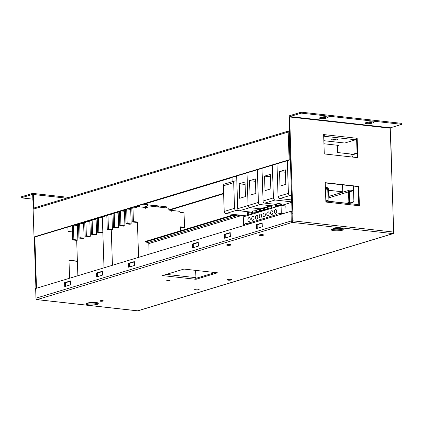 <?xml version="1.0" encoding="UTF-8"?>
<svg xmlns="http://www.w3.org/2000/svg" width="423" height="423" viewBox="0 0 423 423"><rect width="100%" height="100%" fill="white"/><g stroke="black" fill="none" stroke-linecap="round" stroke-linejoin="round"><path stroke-width="0.63" d="M155.611 206.694L155.574 205.599L157.969 205.864L157.171 205.774L157.208 206.873L157.187 206.26L158.345 205.911L158.382 207.006M349.313 191.915L352.465 190.963L350.001 190.985A0.989 0.777 -106.8 0 0 349.313 191.868L349.668 202.612A1.978 1.56 -106.8 0 1 349.44 203.653M325.387 187.368L326.894 187.532A1.978 1.56 73.2 0 1 328.56 189.647L328.909 200.296A0.989 0.777 -106.8 0 0 329.739 201.353L348.103 203.4A0.989 0.777 73.2 0 0 348.869 202.522L348.515 191.873A1.978 1.56 73.2 0 1 349.541 190.16A1.978 1.56 73.2 0 1 350.048 190.112L352.444 190.382L352.465 190.963M234.025 215.217L145.554 241.977L145.533 241.396L234.004 214.635M149.139 254.175L148.79 243.595A0.989 0.777 73.2 0 0 148.039 242.553L145.554 241.977M325.409 188.055L327.005 188.425A0.989 0.777 -106.8 0 1 327.756 189.467L328.111 200.206L325.837 200.899M328.412 201.306A1.978 1.56 -106.8 0 1 328.111 200.206M233.998 214.472L234.03 215.429L236.335 214.731M234.03 215.429L237.626 215.83A0.492 0.391 73.2 0 0 237.863 215.756M276.06 206.567L276.066 206.63A2.966 0.582 178.1 0 0 275.69 206.583A2.966 0.582 178.1 0 0 275.267 206.546L275.22 205.092A2.966 0.582 -1.9 0 0 271.825 205.303L271.873 206.757A2.966 0.582 178.1 0 0 271.291 206.932L271.243 205.483L271.836 205.546M275.23 205.419L275.616 205.303M272.185 208.116A2.966 0.582 -1.9 0 1 271 207.693L270.937 205.752A2.966 0.582 -1.9 0 1 271.243 205.483M271 207.693A2.966 0.582 -1.9 0 1 272.592 207.117A2.966 0.582 -1.9 0 1 275.674 207.064M270.953 206.213A2.966 0.582 -1.9 0 0 268.05 206.445L268.097 207.899A2.966 0.582 178.1 0 0 267.516 208.074L267.468 206.625L268.055 206.688M268.409 209.258A2.966 0.582 -1.9 0 1 267.225 208.835L267.156 206.895A2.966 0.582 -1.9 0 1 267.468 206.625M267.225 208.835A2.966 0.582 -1.9 0 1 268.817 208.259A2.966 0.582 -1.9 0 1 271.894 208.206M267.172 207.355A2.966 0.582 -1.9 0 0 264.275 207.587L264.322 209.041A2.966 0.582 178.1 0 0 263.741 209.216L263.693 207.767L264.28 207.83M264.634 210.4A2.966 0.582 -1.9 0 1 263.444 209.977L263.381 208.037A2.966 0.582 -1.9 0 1 263.693 207.767M263.444 209.977A2.966 0.582 -1.9 0 1 265.036 209.401A2.966 0.582 -1.9 0 1 268.119 209.348M263.397 208.497A2.966 0.582 -1.9 0 0 260.494 208.729L260.542 210.183A2.966 0.582 178.1 0 0 259.965 210.358L259.912 208.909L260.505 208.973M260.854 211.542A2.966 0.582 -1.9 0 1 259.669 211.119L259.606 209.179A2.966 0.582 -1.9 0 1 259.912 208.909M259.669 211.119A2.966 0.582 -1.9 0 1 261.261 210.548A2.966 0.582 -1.9 0 1 264.343 210.49M259.622 209.639A2.966 0.582 -1.9 0 0 256.719 209.877L256.766 211.326A2.966 0.582 178.1 0 0 256.185 211.5L256.137 210.051L256.729 210.115M257.078 212.684A2.966 0.582 -1.9 0 1 255.894 212.261L255.825 210.321A2.966 0.582 -1.9 0 1 256.137 210.051M255.894 212.261A2.966 0.582 -1.9 0 1 257.485 211.69A2.966 0.582 -1.9 0 1 260.563 211.632M255.841 210.781A2.966 0.582 -1.9 0 0 252.943 211.019L252.991 212.468A2.966 0.582 178.1 0 0 252.409 212.642L252.362 211.193L252.949 211.257M253.303 213.827A2.966 0.582 -1.9 0 1 252.113 213.404L252.05 211.468A2.966 0.582 -1.9 0 1 252.362 211.193M252.113 213.404A2.966 0.582 -1.9 0 1 253.705 212.832A2.966 0.582 -1.9 0 1 256.787 212.774M250.242 219.151A1.978 1.153 -83.6 0 0 249.3 217.538A1.978 1.153 -83.6 0 0 247.936 219.378A1.978 1.153 -83.6 0 0 248.861 221.467A1.978 1.153 -83.6 0 0 250.242 219.151M257.797 216.867A1.978 1.153 -83.6 0 0 256.856 215.254A1.978 1.153 -83.6 0 0 255.492 217.094A1.978 1.153 -83.6 0 0 256.417 219.183A1.978 1.153 -83.6 0 0 257.797 216.867M265.353 214.583A1.978 1.153 -83.6 0 0 264.407 212.97A1.978 1.153 -83.6 0 0 263.048 214.805A1.978 1.153 -83.6 0 0 263.973 216.899A1.978 1.153 -83.6 0 0 265.353 214.583M272.904 212.298A1.978 1.153 -83.6 0 0 271.963 210.686A1.978 1.153 -83.6 0 0 270.598 212.52A1.978 1.153 -83.6 0 0 271.524 214.614A1.978 1.153 -83.6 0 0 272.904 212.298M276.684 211.156A1.978 1.153 -83.6 0 0 275.738 209.544A1.978 1.153 -83.6 0 0 274.379 211.378A1.978 1.153 -83.6 0 0 275.299 213.472A1.978 1.153 -83.6 0 0 276.684 211.156M269.128 213.441A1.978 1.153 -83.6 0 0 268.187 211.828A1.978 1.153 -83.6 0 0 266.823 213.663A1.978 1.153 -83.6 0 0 267.748 215.756A1.978 1.153 -83.6 0 0 269.128 213.441M261.573 215.725A1.978 1.153 -83.6 0 0 260.631 214.112A1.978 1.153 -83.6 0 0 259.267 215.952A1.978 1.153 -83.6 0 0 260.193 218.041A1.978 1.153 -83.6 0 0 261.573 215.725M254.022 218.009A1.978 1.153 -83.6 0 0 253.076 216.396A1.978 1.153 -83.6 0 0 251.717 218.236A1.978 1.153 -83.6 0 0 252.642 220.325A1.978 1.153 -83.6 0 0 254.022 218.009M286.059 212.769L285.832 205.969L281.041 205.435L243.273 216.862L243.526 224.608L244.88 224.195M244.901 224.761L243.526 224.608M279.931 213.594L281.3 213.181L283.77 213.456M247.973 223.265L276.843 214.53M281.3 213.181L281.041 205.435M279.878 204.013L280.666 203.775L280.713 205.229A2.966 0.582 178.1 0 0 280.338 205.176A2.966 0.582 178.1 0 0 279.915 205.139L279.867 203.685A2.966 0.582 -1.9 0 0 276.473 203.897L276.526 205.351A2.966 0.582 178.1 0 0 275.944 205.525L275.896 204.076L276.483 204.14M280.666 203.775A2.966 0.582 -1.9 0 1 281.507 204.15L281.554 205.493M261.985 168.333L263.069 201.015A1.978 1.56 73.2 0 0 264.729 203.13L275.585 204.341A2.966 0.582 -1.9 0 1 275.896 204.076M276.832 206.71A2.966 0.582 -1.9 0 1 275.648 206.287A2.966 0.582 -1.9 0 1 277.239 205.715A2.966 0.582 -1.9 0 1 280.322 205.657M252.531 213.684L252.531 213.752A2.966 0.582 178.1 0 0 252.156 213.7A2.966 0.582 178.1 0 0 251.733 213.663L251.685 212.209A2.966 0.582 -1.9 0 0 248.296 212.42L248.343 213.874A2.966 0.582 178.1 0 0 247.762 214.049L247.714 212.6L248.301 212.663M251.696 212.536L252.082 212.42M248.655 215.233A2.966 0.582 -1.9 0 1 247.466 214.81L247.402 212.869A2.966 0.582 -1.9 0 1 247.714 212.6M247.466 214.81A2.966 0.582 -1.9 0 1 249.057 214.234A2.966 0.582 -1.9 0 1 252.14 214.181M276.875 215.545L276.838 214.461A3.95 0.777 -1.9 0 1 278.984 213.694A3.95 0.777 -1.9 0 1 283.114 213.626A3.95 0.777 -1.9 0 1 283.188 213.636M244.917 225.21L244.88 224.127A3.95 0.777 -1.9 0 1 247.027 223.36A3.95 0.777 -1.9 0 1 251.151 223.291A3.95 0.777 -1.9 0 1 251.23 223.302M285.816 184.359L280.005 186.115L279.524 171.59L285.335 169.835L285.816 184.359M279.524 171.59L285.414 172.251M276.975 163.796L278.059 196.484A1.978 1.56 73.2 0 0 279.725 198.593L291.812 199.942M291.669 195.648L290.067 195.468A1.978 1.56 -106.8 0 1 288.407 193.353L278.059 196.484M353.385 186.057L353.871 200.65A1.978 1.56 73.2 0 1 352.845 202.363A1.978 1.56 73.2 0 1 352.338 202.406L349.652 202.104M328.734 194.955L332.356 195.357M337.316 145.253L337.559 152.534L349.932 153.909A2.966 2.337 -106.8 0 1 352.422 157.065M290.062 147.241L289.491 147.178M287.323 160.671L288.407 193.353M270.826 188.891L265.015 190.646L264.534 176.127L270.345 174.371L270.826 188.891M264.534 176.127L270.424 176.782M291.875 201.871L275.072 200A1.978 1.56 -106.8 0 1 273.411 197.885L263.069 201.015M281.538 205.002L282.527 205.113A0.492 0.391 73.2 0 0 282.77 205.039M272.327 165.203L273.411 197.885M321.898 117.113A3.458 0.682 -1.9 0 1 325.752 116.743A3.458 0.682 -1.9 0 1 328.148 117.308A3.458 0.682 -1.9 0 1 327.487 117.737L325.742 118.266A3.458 0.682 -1.9 0 1 321.892 118.636A3.458 0.682 -1.9 0 1 319.492 118.065A3.458 0.682 -1.9 0 1 320.153 117.642L321.898 117.113M320.475 117.546A3.458 0.682 178.1 0 0 325.71 117.298L327.132 116.864M367.487 122.194A3.458 0.682 -1.9 0 1 371.336 121.824A3.458 0.682 -1.9 0 1 373.736 122.39A3.458 0.682 -1.9 0 1 373.075 122.818L371.331 123.342A3.458 0.682 -1.9 0 1 367.476 123.712A3.458 0.682 -1.9 0 1 365.081 123.146A3.458 0.682 -1.9 0 1 365.742 122.723L367.487 122.194M366.064 122.622A3.458 0.682 178.1 0 0 371.299 122.374L372.721 121.946M96.682 276.885L96.55 273.015L102.361 271.259L102.488 275.13L96.682 276.885M102.371 271.587L97.348 273.105L97.464 276.647M97.348 273.105L96.55 273.015M192.555 247.889L192.428 244.018L198.239 242.263L198.366 246.133L192.555 247.889M198.25 242.585L193.226 244.108L193.343 247.651M193.226 244.108L192.428 244.018M224.513 238.223L224.386 234.353L230.197 232.597L230.324 236.468L224.513 238.223M230.207 232.92L225.184 234.442L225.3 237.985M225.184 234.442L224.386 234.353M256.47 228.557L256.343 224.687L262.154 222.932L262.281 226.802L256.47 228.557M262.165 223.254L257.142 224.777L257.258 228.32M257.142 224.777L256.343 224.687M128.64 267.22L128.507 263.349L134.318 261.594L134.451 265.464L128.64 267.22M134.329 261.922L129.306 263.439L129.427 266.982M129.306 263.439L128.507 263.349M64.719 286.551L64.592 282.68L70.403 280.925L70.53 284.795L64.719 286.551M70.414 281.253L65.391 282.77L65.507 286.313M65.391 282.77L64.592 282.68M198.207 289.21A2.221 0.439 -1.9 0 1 199.122 289.533A2.221 0.439 -1.9 0 1 196.912 290.041A2.221 0.439 -1.9 0 1 194.675 289.681A2.221 0.439 -1.9 0 1 195.886 289.247A2.221 0.439 -1.9 0 1 198.207 289.21M230.144 244.526A2.221 0.439 -1.9 0 1 231.058 244.848A2.221 0.439 -1.9 0 1 228.848 245.361A2.221 0.439 -1.9 0 1 226.612 244.996A2.221 0.439 -1.9 0 1 227.823 244.563A2.221 0.439 -1.9 0 1 230.144 244.526M262.683 234.686A2.221 0.439 -1.9 0 1 263.598 235.008A2.221 0.439 -1.9 0 1 261.388 235.516A2.221 0.439 -1.9 0 1 259.151 235.156A2.221 0.439 -1.9 0 1 260.362 234.723A2.221 0.439 -1.9 0 1 262.683 234.686M230.746 279.37A2.221 0.439 -1.9 0 1 231.661 279.688A2.221 0.439 -1.9 0 1 229.451 280.2A2.221 0.439 -1.9 0 1 227.22 279.836A2.221 0.439 -1.9 0 1 228.425 279.407A2.221 0.439 -1.9 0 1 230.746 279.37M163.749 275.183A1.332 0.777 96.4 0 1 163.241 275.664L163.23 275.336M163.241 275.664L162.443 275.574L183.942 269.07L217.475 272.809L195.976 279.312L163.241 275.664M195.844 278.334L195.976 279.312M195.944 278.345L215.111 272.544M169.39 280.412A1.729 0.338 -1.9 0 1 170.099 280.666A1.729 0.338 -1.9 0 1 168.38 281.062A1.729 0.338 -1.9 0 1 166.646 280.777A1.729 0.338 -1.9 0 1 167.582 280.444A1.729 0.338 -1.9 0 1 169.39 280.412M102.567 300.626A1.729 0.338 -1.9 0 1 103.275 300.875A1.729 0.338 -1.9 0 1 101.562 301.271A1.729 0.338 -1.9 0 1 99.823 300.991A1.729 0.338 -1.9 0 1 100.759 300.653A1.729 0.338 -1.9 0 1 102.567 300.626M86.466 303.407A6.424 1.264 178.1 0 0 92.42 303.989A6.424 1.264 178.1 0 0 98.321 303.016M96.19 302.551A6.424 1.264 -1.9 0 1 98.829 303.481A6.424 1.264 -1.9 0 1 92.452 304.957A6.424 1.264 -1.9 0 1 85.996 303.91A6.424 1.264 -1.9 0 1 89.48 302.662A6.424 1.264 -1.9 0 1 96.19 302.551M331.68 229.245A6.424 1.264 178.1 0 0 337.633 229.826A6.424 1.264 178.1 0 0 343.534 228.854M341.398 228.388A6.424 1.264 -1.9 0 1 344.042 229.319A6.424 1.264 -1.9 0 1 337.665 230.794A6.424 1.264 -1.9 0 1 331.204 229.747A6.424 1.264 -1.9 0 1 334.693 228.499A6.424 1.264 -1.9 0 1 341.398 228.388M336.348 138.977A2.913 0.571 -1.9 0 1 337.549 139.4A2.913 0.571 -1.9 0 1 334.651 140.071A2.913 0.571 -1.9 0 1 331.722 139.595A2.913 0.571 -1.9 0 1 333.303 139.03A2.913 0.571 -1.9 0 1 336.348 138.977M323.643 134.805L324.436 134.651A1.332 0.777 96.4 0 1 323.695 136.195L355.627 139.754A1.332 0.777 -83.6 0 0 356.367 138.21L357.165 138.3L356.367 138.453M357.165 138.3L357.81 157.663L324.277 153.924L323.637 134.567L356.367 138.21M326.038 201.041A1.332 0.777 -83.6 0 1 326.672 202.131L325.874 202.041L325.234 182.678L358.762 186.416L359.407 205.779L358.609 205.689A1.332 0.777 96.4 0 0 357.969 204.6L326.038 201.041A1.332 0.777 -83.6 0 0 325.847 201.062L325.842 201.062M100.96 217.036L100.97 217.406M100.388 217.581L100.378 217.211M357.224 157.599L356.589 138.474M72.433 231.92L68.029 231.429L67.881 227.035M358.815 205.715L358.181 186.591L325.239 182.921M358.762 186.416L358.181 186.591M69.584 278.239L68.981 260.182L77.377 261.118M77.388 261.356L68.991 260.425M401.85 124.341L390.434 127.794L390.239 128.195L393.686 232.074L293.091 220.864L289.644 116.986L289.84 116.584L301.255 113.131L401.85 124.341L401.818 123.373L301.224 112.164L289.808 115.616A1.332 0.777 96.4 0 0 289.062 117.16L292.319 221.441A0.344 0.275 -106.8 0 1 292.029 221.07L291.706 211.389L290.908 211.299L35.648 288.502L35.966 298.183A1.332 1.052 -106.8 0 0 37.087 299.611A1.332 0.777 96.4 0 1 36.896 299.627A1.332 0.777 96.4 0 1 36.457 299.299M393.686 232.074A1.332 0.777 96.4 0 1 392.946 233.618A1.332 1.052 73.2 0 0 393.29 233.586A1.332 1.052 73.2 0 0 393.977 232.428L393.66 222.747L393.374 222.715M32.962 199.148L21.182 197.837L21.15 196.869L32.566 193.417A1.332 0.777 96.4 0 1 32.761 193.396A1.332 0.777 96.4 0 1 33.396 194.485L33.845 208.037M289.089 131.891L289.258 131.844A0.344 0.275 73.2 0 0 288.988 132.15L289.908 159.889L289.11 159.799L288.19 132.061A1.332 1.052 -106.8 0 1 288.883 130.903L33.798 208.053A1.332 1.052 73.2 0 0 33.105 209.211L34.025 236.949L34.823 237.039L36.505 288.243M21.182 197.837L32.65 194.379L33.274 208.486M35.923 288.417L34.221 236.97M293.091 220.864A1.332 0.777 96.4 0 1 292.351 222.408L392.946 233.618L137.681 310.82A1.332 0.777 96.4 0 1 137.491 310.836A1.332 0.777 96.4 0 1 137.311 310.778M290.908 211.299L291.23 220.98A1.332 1.052 -106.8 0 0 292.351 222.408L292.319 221.441M301.255 113.131L301.224 112.164M292.351 222.408L37.087 299.611L137.681 310.82A1.332 1.052 73.2 0 0 138.025 310.789L393.29 233.586M355.627 139.754L344.793 143.032L323.838 140.7M323.854 134.831L323.664 135.228M195.675 270.382L195.918 277.678A1.332 0.777 96.4 0 1 195.177 279.222M336.697 139.024A2.221 0.439 -1.9 0 1 334.63 139.379A2.221 0.439 -1.9 0 1 332.547 139.162M289.417 145.01L289.982 144.84M122.289 210.58L121.872 210.707M323.944 143.762L338.453 145.38L337.332 145.718M232.026 177.57L143.714 204.277M136.941 206.324L134.086 207.191M125.689 209.729L122.295 210.754M288.883 130.903A1.332 1.052 -106.8 0 1 289.226 130.876L289.522 130.908M390.725 142.741A1.332 1.052 -106.8 0 1 390.942 143.508L391.666 171.225M289.908 159.889L34.823 237.039M289.11 159.799L34.025 236.949M289.258 131.844L289.554 131.876M323.674 135.677L324.192 135.735M356.124 139.294L356.615 139.347M255.836 193.427L250.025 195.183L249.544 180.663L255.355 178.903L255.836 193.427M249.544 180.663L255.434 181.319M270.937 205.742L260.082 204.536A1.978 1.56 -106.8 0 1 258.421 202.421L248.079 205.552L246.995 172.864L248.079 205.552A1.978 1.56 73.2 0 0 249.739 207.661L260.499 208.862L249.739 207.661A1.978 1.56 -106.8 0 1 248.079 205.552L237.737 208.676A1.978 1.56 73.2 0 0 239.397 210.791L252.076 212.203L236.203 210.437L225.861 213.562A1.978 1.56 -106.8 0 1 224.201 211.447L223.349 185.792A1.978 1.56 -106.8 0 1 224.375 184.079L234.717 180.954A1.978 1.56 73.2 0 0 233.692 182.667L234.543 208.322A1.978 1.56 73.2 0 0 236.203 210.437M257.337 169.739L258.421 202.421M245.493 196.552L239.682 198.313L239.201 183.788L245.012 182.033L245.493 196.552M239.201 183.788L245.091 184.444M236.653 175.994L237.737 208.676M236.901 183.508L236.822 181.086L235.225 180.907A1.978 1.56 73.2 0 0 234.717 180.954M246.551 215.867L225.861 213.562M232.164 181.726L232.016 177.396M338.114 193.248L342.762 191.846L342.53 184.846M342.762 191.846L328.576 190.265M128.814 208.983L128.804 208.613M145.523 207.566L145.713 208.486L145.523 207.497L136.899 206.54L134.567 207.244M171.23 210.432L171.262 211.331L171.23 210.363L168.835 210.099L168.772 208.164L148.013 205.848L148.076 207.783L145.681 207.519M136.952 206.546L136.936 206.154M147.632 205.964L147.59 204.711L143.291 204.23M139.304 206.805L139.262 205.451M158.345 205.911L166.329 206.799L166.366 207.894M155.574 205.599L154.887 205.805M148.013 205.848L143.349 207.259M180.658 230.773L180.526 226.834L184.518 227.278L184.068 213.726A0.989 0.777 73.2 0 0 183.238 212.669L180.045 212.309L180.013 211.341L171.389 210.384M184.518 227.278L183.355 227.627L180.542 227.315M138.585 257.369L137.412 222.027L133.419 221.583L132.97 208.031A0.989 0.777 -106.8 0 1 133.335 207.244M132.172 207.593A0.989 0.777 73.2 0 0 131.812 208.38L132.262 221.938L133.419 221.583M132.262 221.938L136.254 222.382L137.412 222.027M133.647 207.148A0.989 0.777 -106.8 0 1 133.737 207.154L136.93 207.508L136.899 206.54M131.844 208.068L128.322 209.131M125.599 209.956L122.078 211.024M119.349 211.849L115.828 212.912M113.105 213.737L109.583 214.799M110.768 214.932L110.752 214.445L110.768 214.932M108.658 214.704A0.989 0.777 -106.8 0 1 108.753 214.71L111.947 215.064L112.428 229.583L108.436 229.139L107.987 215.587A0.989 0.777 -106.8 0 1 108.351 214.799M107.188 215.148A0.989 0.777 73.2 0 0 106.823 215.936L107.273 229.493L111.265 229.938L112.439 265.279L111.265 229.938L112.428 229.583M114.908 212.817A0.989 0.777 73.2 0 1 114.998 212.817L118.191 213.176L118.673 227.696L117.509 228.05L113.523 227.606L114.681 227.251L118.673 227.696M121.152 210.924A0.989 0.777 -106.8 0 1 121.248 210.929L124.441 211.283L124.922 225.808L123.759 226.157L119.767 225.713L120.93 225.364L120.481 211.807A0.989 0.777 -106.8 0 1 120.841 211.019M127.397 209.036A0.989 0.777 73.2 0 1 127.492 209.041L130.686 209.396L131.167 223.92L130.004 224.269L126.012 223.825L127.175 223.471L131.167 223.92M127.09 209.131A0.989 0.777 73.2 0 0 126.726 209.919L127.175 223.471M125.927 209.48A0.989 0.777 73.2 0 0 125.562 210.273L126.012 223.825M124.922 225.808L120.93 225.364M119.683 211.373A0.989 0.777 73.2 0 0 119.318 212.161L119.767 225.713M114.596 212.912A0.989 0.777 73.2 0 0 114.231 213.7L114.681 227.251M113.433 213.261A0.989 0.777 73.2 0 0 113.068 214.049L113.523 227.606M107.273 229.493L108.436 229.139M154.913 206.62L154.881 205.641L147.595 204.869M147.733 205.932L147.696 204.843M94.239 219.442L94.229 219.066M102.377 216.978L102.366 216.608M109.626 214.789L108.722 214.688M104.698 216.28L104.687 215.904M99.072 217.602A0.989 0.777 -106.8 0 1 99.167 217.607L102.361 217.961L102.324 216.994L104.01 267.822L102.842 232.486L98.85 232.042L98.4 218.485A0.989 0.777 -106.8 0 1 98.76 217.697M97.602 218.051A0.989 0.777 73.2 0 0 97.237 218.839L97.687 232.391L98.85 232.042M97.687 232.391L101.679 232.835L102.842 232.486M106.86 215.624L99.997 217.702M97.269 218.527L93.747 219.59M91.024 220.415L87.503 221.478M84.78 222.302L81.258 223.37M78.53 224.19L76.177 224.904L76.193 225.39M74.088 225.163A0.989 0.777 -106.8 0 1 74.178 225.163L77.372 225.522L77.853 240.042L73.861 239.598L73.412 226.046A0.989 0.777 -106.8 0 1 73.776 225.253M77.864 275.733L76.69 240.396L77.853 240.042M80.333 223.27A0.989 0.777 73.2 0 1 80.423 223.275L83.617 223.63L84.103 238.154L82.94 238.503L78.948 238.059L80.111 237.71L84.103 238.154M86.578 221.382A0.989 0.777 -106.8 0 1 86.673 221.388L89.866 221.742L90.348 236.261L89.184 236.616L85.192 236.171L86.355 235.817L85.906 222.265A0.989 0.777 -106.8 0 1 86.271 221.478M92.827 219.495A0.989 0.777 73.2 0 1 92.917 219.495L96.111 219.854L96.592 234.374L95.429 234.728L91.442 234.284L92.6 233.93L96.592 234.374M92.515 219.59A0.989 0.777 73.2 0 0 92.151 220.378L92.6 233.93M91.352 219.939A0.989 0.777 73.2 0 0 90.987 220.727L91.442 234.284M90.348 236.261L86.355 235.817M85.108 221.826A0.989 0.777 73.2 0 0 84.743 222.614L85.192 236.171M80.021 223.365A0.989 0.777 73.2 0 0 79.661 224.153L80.111 237.71M78.858 223.719A0.989 0.777 73.2 0 0 78.498 224.507L78.948 238.059M72.613 225.607A0.989 0.777 73.2 0 0 72.248 226.395L72.698 239.947L73.861 239.598M72.698 239.947L76.69 240.396M157.969 205.864L157.171 205.774M349.662 191.085L350.001 190.985M348.515 191.873L328.83 197.827M348.869 202.522L346.537 203.225M148.039 242.553L236.727 215.73M325.44 188.896L327.005 188.425M148.79 243.595L242.099 215.376M325.483 190.154L327.756 189.467M292.182 211.077L291.299 211.341M292.267 213.668L291.785 213.811M292.494 221.197L292.113 221.314M237.626 215.83L239.931 215.133M290.067 195.468L279.725 198.593M352.338 202.406L349.604 203.236M275.072 200L264.729 203.13M291.886 202.284L282.527 205.113M327.46 116.928L327.487 117.737M325.71 117.298L325.742 118.266M373.044 122.009L373.075 122.818M371.299 122.374L371.331 123.342M66.474 198.17L33.396 194.485M289.644 116.986L390.239 128.195M326.672 202.131L358.609 205.689M289.84 116.584L390.434 127.794M291.23 220.98L35.966 298.183M195.918 277.678L166.371 274.384M33.105 209.211L288.19 132.061M357.065 152.967L351.413 154.675M223.598 193.332L168.83 209.898M169.454 210.168L223.614 193.787M351.725 155.04L357.081 153.422M260.082 204.536L239.397 210.791M223.349 185.792L233.692 182.667M234.543 208.322L224.201 211.447M131.812 208.38L132.97 208.031M125.562 210.273L126.726 209.919M119.318 212.161L120.481 211.807M113.068 214.049L114.231 213.7M106.823 215.936L107.987 215.587M97.237 218.839L98.4 218.485M90.987 220.727L92.151 220.378M84.743 222.614L85.906 222.265M78.498 224.507L79.661 224.153M72.248 226.395L73.412 226.046M349.541 190.16L328.782 196.436M239.994 215.138L237.752 215.82M275.585 204.346L275.648 206.287M352.845 202.363L349.567 203.352M291.891 202.31L282.654 205.102M137.491 310.836L36.896 299.627M68.933 197.43L32.761 193.396"/></g></svg>
